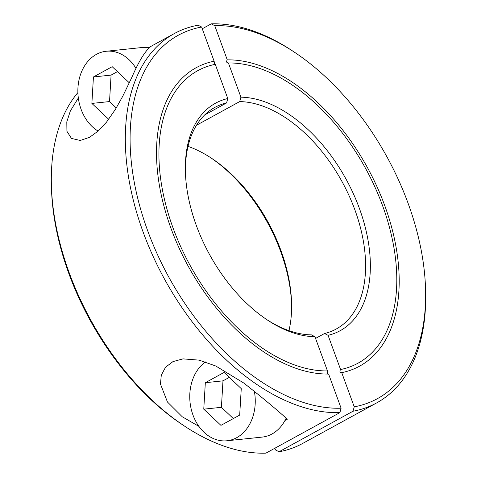 <?xml version="1.0" encoding="UTF-8"?>
<svg xmlns="http://www.w3.org/2000/svg" width="477" height="477" viewBox="0 0 477 477"><rect width="100%" height="100%" fill="white"/><g stroke="black" fill="none" stroke-linecap="round" stroke-linejoin="round"><path stroke-width="0.72" d="M117.437 71.628L111.087 75.104L109.525 101.571L116.281 107.945M229.324 377.373L222.98 380.849L221.411 407.316L233.342 418.567M108.714 119.298L91.876 103.42L93.438 76.952L112.184 66.679L129.303 82.819M93.438 76.952L111.087 75.104M91.876 103.42L109.525 101.571M224.077 372.43L241.255 388.624L239.687 415.091L220.94 425.365L203.762 409.165L205.331 382.697L224.077 372.43M205.331 382.697L222.98 380.849M203.762 409.165L221.411 407.316M98.137 131.092A42.113 32.639 84 0 1 81.102 109.316A42.113 32.639 84 0 1 106.24 51.26A42.113 32.639 84 0 1 136.058 68.449M354.912 209.934A126.339 75.944 61.3 0 0 239.698 101.589L240.921 97.183A129.708 77.966 -118.7 0 1 359.396 208.419A129.708 77.966 -118.7 0 1 328.063 335.319L324.563 333.495A126.339 75.944 61.3 0 0 336.196 329.041A126.339 75.944 61.3 0 0 354.912 209.934M188.027 146.361A126.339 75.944 -118.7 0 1 211.597 158.304A126.339 75.944 -118.7 0 1 280.923 250.467A126.339 75.944 -118.7 0 1 291.602 304.344A126.339 75.944 -118.7 0 1 288.973 330.644M196.464 125.272L239.698 101.589M291.614 305.59A129.708 77.966 61.3 0 0 280.679 251.54A129.708 77.966 61.3 0 0 210.56 157.625M202.254 28.775L211.251 23.85L214.745 25.663L227.261 59.852A170.14 102.269 -118.7 0 1 384.808 205.766A170.14 102.269 -118.7 0 1 359.598 366.157A170.14 102.269 -118.7 0 1 341.729 372.644L354.238 406.833A207.203 124.545 61.3 0 0 425.615 291.691A207.203 124.545 61.3 0 0 408.103 203.327A207.203 124.545 61.3 0 0 294.41 52.184A207.203 124.545 61.3 0 0 214.745 25.663M294.41 52.184L292.318 50.795A210.572 126.572 61.3 0 0 211.251 23.85M328.063 335.319L340.59 369.538A166.771 100.248 61.3 0 0 357.983 363.206A166.771 100.248 61.3 0 0 382.691 205.986A166.771 100.248 61.3 0 0 228.4 62.958L227.911 63.089M240.921 97.183L228.4 62.958C226.497 62.755 226.116 61.718 227.261 59.852M354.238 406.833L353.01 411.234A210.572 126.572 61.3 0 0 376.663 402.91A210.572 126.572 61.3 0 0 425.657 294.196L425.615 291.691M353.01 411.234L279.021 451.767A210.572 126.572 61.3 0 0 302.668 443.443L376.663 402.91M279.021 451.767L275.521 449.954L274.889 448.225M324.563 333.495L315.571 338.426M340.59 369.538C339.445 371.41 339.827 372.448 341.729 372.644L341.431 372.752M254.33 391.146A42.113 32.639 84 0 1 226.885 440.778A42.113 32.639 84 0 1 192.988 415.062A42.113 32.639 84 0 1 205.456 361.906M106.24 51.26L141.538 47.575A42.113 32.639 84 0 1 148.562 47.813A42.113 32.639 84 0 1 149.188 47.927M286.122 418.222A42.113 32.639 84 0 1 284.954 420.529A42.113 32.639 84 0 1 262.183 437.093L226.885 440.778M148.562 47.813L150.923 46.519C145.437 50.479 139.093 60.734 131.885 77.28L122.738 96.265L115.482 109.263L106.449 122.225L98.22 131.02L89.503 137.346L80.243 140.471L71.472 138.431L66.923 131.306L66.804 121.85L70.334 111.004L78.329 97.982M77.894 92.586A210.572 126.572 61.3 0 0 51.343 182.804A210.572 126.572 61.3 0 0 69.141 272.605A210.572 126.572 61.3 0 0 184.682 426.205A210.572 126.572 61.3 0 0 265.898 453.15L339.886 412.617L341.109 408.217L328.599 374.034A170.14 102.269 -118.7 0 1 170.903 228.119A170.14 102.269 -118.7 0 1 196.113 67.728A170.14 102.269 -118.7 0 1 214.125 61.211L214.662 64.443M51.343 182.804L51.385 185.314A207.203 124.545 61.3 0 0 68.897 273.679A207.203 124.545 61.3 0 0 182.59 424.822L184.682 426.205M227.785 98.536L215.264 64.317A166.771 100.248 61.3 0 0 197.734 70.679A166.771 100.248 61.3 0 0 173.026 227.899A166.771 100.248 61.3 0 0 327.461 370.921L314.939 336.708A129.708 77.966 -118.7 0 1 267.496 320.085A129.708 77.966 -118.7 0 1 196.321 225.466A129.708 77.966 -118.7 0 1 185.356 170.152A129.708 77.966 -118.7 0 1 227.785 98.536L226.563 102.943A126.339 75.944 61.3 0 0 214.793 107.432A126.339 75.944 61.3 0 0 185.386 171.416M226.563 102.943L204.681 114.927M266.44 319.381A126.339 75.944 61.3 0 0 311.439 334.884L314.939 336.708M327.461 370.921L327.61 374.04M198.915 426.384L182.22 416.749L167.451 402.004L160.475 384.068L161.28 375.184L165.561 367.212L172.972 361.602L183.001 358.877L199.171 360.141L215.777 366.008L243.771 383.031C262.392 397.663 276.91 409.731 287.315 419.235L284.954 420.529M252.601 438.095A43.908 34.028 -96 0 0 252.798 438.142L252.285 438.124M214.125 61.211L201.616 27.028L198.116 25.209A210.572 126.572 61.3 0 0 174.332 33.563A210.572 126.572 61.3 0 0 143.13 232.072A210.572 126.572 61.3 0 0 339.886 412.617M201.616 27.028A207.203 124.545 61.3 0 0 147.608 230.558A207.203 124.545 61.3 0 0 341.109 408.217M148.371 47.783L174.332 33.563"/></g></svg>
